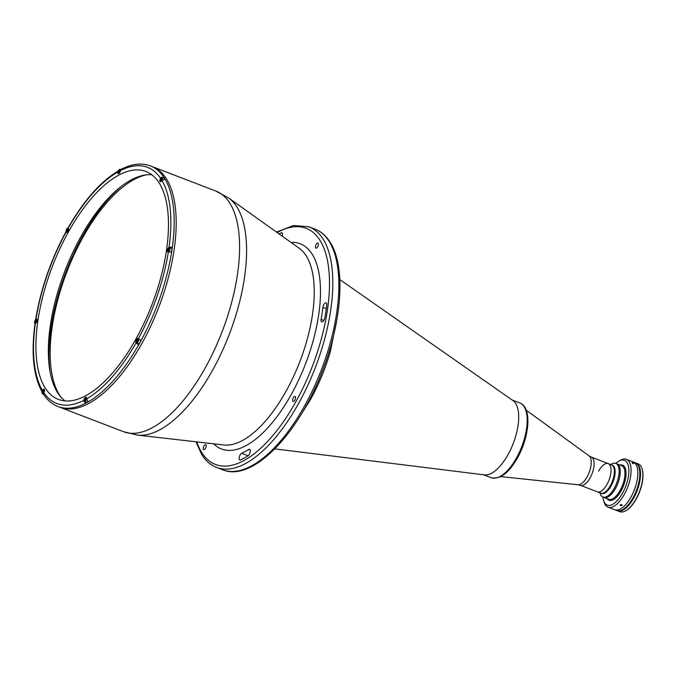 <?xml version="1.0" encoding="UTF-8"?>
<svg xmlns="http://www.w3.org/2000/svg" width="676" height="676" viewBox="0 0 676 676"><rect width="100%" height="100%" fill="white"/><g stroke="black" fill="none" stroke-linecap="round" stroke-linejoin="round"><path stroke-width="1.01" d="M330.741 349.872A2.645 1.158 111 0 1 330.589 350.421M36.2 320.365L35.093 321.404L35.101 322.351L36.208 321.311L36.2 320.365M36.208 320.627L35.642 320.416M35.972 321.742L35.093 321.404M43.67 391.556L43.661 390.61L43.103 390.652L42.563 392.595L43.67 391.556M43.67 390.872L43.103 390.652M43.433 391.987L42.554 391.649M86.165 402.288A2.205 0.963 -69 0 0 86.41 402.499A2.205 0.963 -69 0 0 87.719 401.561M85.742 399.617L85.734 398.671L85.176 398.722L84.627 400.657L85.742 399.617M85.497 400.048L84.618 399.71M85.734 398.933L85.176 398.722M66.611 230.127L66.62 231.074L67.177 231.031L67.718 229.088L66.611 230.127M119.213 172.194L119.753 170.251L118.646 171.29L118.646 172.236L119.213 172.194M119.753 170.513L119.196 170.301M119.525 171.628L118.646 171.29M164.479 179.089A2.205 0.963 -69 0 0 164.319 178.236A2.205 0.963 -69 0 0 164.074 178.033L162.198 177.306A2.205 0.963 111 0 1 162.434 177.518A2.205 0.963 111 0 1 162.172 180.027A2.205 0.963 111 0 1 160.618 181.413A2.205 0.963 111 0 1 160.381 181.21M161.834 179.258L161.826 178.32L161.26 178.363L160.719 180.306L161.834 179.258M161.826 178.582L161.26 178.363M161.589 179.698L160.711 179.36M171.011 251.81A2.205 0.963 -69 0 0 171.358 251.295A2.205 0.963 -69 0 0 171.535 248.269L169.659 247.551A2.205 0.963 111 0 1 169.473 250.568A2.205 0.963 111 0 1 168.079 251.658A2.205 0.963 111 0 1 167.716 251.142M169.059 250.069L169.051 248.438L168.087 250.154L168.417 250.669L169.059 250.069M169.262 249.368L168.4 249.038M168.713 250.39L168.087 250.154M138.2 343.45A2.205 0.963 -69 0 0 138.445 343.661A2.205 0.963 -69 0 0 139.839 342.563A2.205 0.963 -69 0 0 140.397 340.146M136.653 340.873L136.662 341.819L137.22 341.777L137.769 339.834L136.653 340.873M146.506 174.839A123.674 54.038 -69 0 0 67.845 269.403A123.674 54.038 -69 0 0 59.539 395.054A123.674 54.038 -69 0 0 61.077 397.302M60.13 396.195A124.08 54.207 111 0 1 59.691 395.519A124.08 54.207 111 0 1 54.181 383.174M131.93 180.72A124.08 54.207 111 0 1 145.061 175.025M50.21 372.577A126.48 55.255 111 0 1 121.891 185.934M163.254 177.712L163.676 176.951L160.542 178.194A2.603 1.141 -69 0 0 160.06 181.498A2.603 1.141 -69 0 0 161.978 180.475L165.121 179.233A128.879 56.311 111 0 0 164.412 178.067A128.879 56.311 111 0 0 163.676 176.951A128.879 56.311 111 0 0 150.41 165.916L152.43 166.693A128.879 56.311 111 0 1 166.423 178.844A128.879 56.311 111 0 1 150.9 325.79A128.879 56.311 111 0 1 60.02 407.315L123.404 431.66A128.879 56.311 -69 0 0 214.292 350.134A128.879 56.311 -69 0 0 229.815 203.189A128.879 56.311 -69 0 0 215.813 191.038L228.564 197.899A127.857 55.863 111 0 1 236.896 206.949A127.857 55.863 111 0 1 224.424 346.222A127.857 55.863 111 0 1 137.473 435.099L123.404 431.66M321.108 319.393A3.6 1.572 -69 0 0 321.286 321.582A3.6 1.572 -69 0 0 321.683 321.92A3.6 1.572 -69 0 0 324.835 317.72A123.674 54.038 -69 0 0 326.736 304.935A3.6 1.572 -69 0 0 326.111 302.78A3.6 1.572 -69 0 0 324.184 303.98A3.6 1.572 -69 0 0 322.9 307.352A116.475 50.886 111 0 1 321.108 319.393L323.796 320.424M294.829 400.141A2.721 1.191 -69 0 0 295.049 396.406A2.721 1.191 -69 0 0 293.325 397.758A2.721 1.191 -69 0 0 293.097 401.485A2.721 1.191 -69 0 0 294.829 400.141M317.669 246.799A2.721 1.191 -69 0 0 317.889 243.064A2.721 1.191 -69 0 0 316.165 244.416A2.721 1.191 -69 0 0 315.937 248.151A2.721 1.191 -69 0 0 317.669 246.799M241.678 453.275A3.6 1.572 -69 0 0 239.558 456.182A3.6 1.572 -69 0 0 239.405 459.604A3.6 1.572 -69 0 0 239.794 459.942A3.6 1.572 -69 0 0 240.495 459.883A123.674 54.038 -69 0 0 247.94 455.869A3.6 1.572 -69 0 0 250.078 452.345A3.6 1.572 -69 0 0 249.613 449.312A3.6 1.572 -69 0 0 248.692 449.489A116.475 50.886 111 0 1 241.678 453.275L248.117 455.742M205.496 448.34A2.721 1.191 -69 0 0 205.715 444.605A2.721 1.191 -69 0 0 203.983 445.957A2.721 1.191 -69 0 0 203.763 449.692A2.721 1.191 -69 0 0 205.496 448.34M282.23 236.161A3.6 1.572 -69 0 0 281.858 232.814A3.6 1.572 -69 0 0 281.157 232.874A123.674 54.038 -69 0 0 279.036 233.879M165.121 179.233A128.879 56.311 111 0 1 172.346 247.306A124.477 54.384 111 0 1 172.312 247.323A124.477 54.384 111 0 0 172.321 247.289L171.096 247.982A2.603 1.141 -69 0 0 170.969 248.058M85.489 397.809A2.205 0.963 111 0 1 86.106 397.665A2.205 0.963 111 0 1 86.342 397.868A2.205 0.963 111 0 1 86.08 400.378A2.205 0.963 111 0 1 84.525 401.772A124.477 54.384 111 0 1 84.086 401.958A124.477 54.384 111 0 0 84.534 401.772A2.205 0.963 111 0 1 84.289 401.569M339.817 279.568L513 400.598A40.028 17.491 111 0 1 508.056 454.593A40.028 17.491 111 0 1 484.464 474.89L274.794 448.881M336.969 319.173L330.243 351.917C325.325 368.792 318.7 384.728 310.385 399.736L299.181 417.548M215.813 191.038L152.43 166.693A128.879 56.311 111 0 1 166.423 178.844A128.879 56.311 111 0 1 150.9 325.79A128.879 56.311 111 0 1 60.02 407.315L58.001 406.538A128.879 56.311 111 0 0 85.506 403.327L85.675 402.212M64.989 400.91A122.077 53.336 111 0 1 57.604 392.68A122.077 53.336 111 0 1 69.197 260.421A122.077 53.336 111 0 1 151.83 174.771M159.215 183.002A122.077 53.336 111 0 1 144.512 322.19A122.077 53.336 111 0 1 58.423 399.415A122.077 53.336 111 0 1 45.165 387.906A122.077 53.336 111 0 1 59.877 248.717A122.077 53.336 111 0 1 145.957 171.493A122.077 53.336 111 0 1 159.215 183.002M137.879 343.442A2.603 1.141 -69 0 0 138.014 343.788L138.673 344.828A128.879 56.311 111 0 1 88.243 401.848A128.879 56.311 111 0 1 85.506 403.327L83.816 400.378A126.48 55.255 111 0 1 43.847 392.714A2.603 1.141 -69 0 0 44.329 389.418A2.603 1.141 -69 0 0 42.402 390.441L42.123 391.708M161.978 180.475A126.48 55.255 111 0 1 169.068 247.213L172.346 247.306A128.879 56.311 111 0 1 171.645 252.004A128.879 56.311 111 0 1 141.107 340.459A128.879 56.311 111 0 1 138.673 344.828L135.994 343.002A126.48 55.255 111 0 1 86.553 398.908A2.603 1.141 -69 0 0 85.531 397.319A2.603 1.141 -69 0 0 83.816 400.378M58.001 406.538C52.39 404.349 47.683 400.445 43.864 394.826L43.847 392.714M66.13 231.75L65.961 232.282A2.603 1.141 -69 0 0 67.887 231.226A2.603 1.141 -69 0 0 68.394 227.913L68.31 227.516C84.035 200.214 100.825 181.269 118.672 170.69M42.36 392.452C33.479 376.515 31.003 353.734 34.958 324.125L35.313 323.703A2.603 1.141 -69 0 0 37.019 320.618A2.603 1.141 -69 0 0 36.014 319.004L35.684 319.647M118.351 170.935L117.827 172.008A2.603 1.141 -69 0 0 118.849 173.597A2.603 1.141 -69 0 0 120.565 170.529L121.477 169.169C132.04 163.803 141.681 162.722 150.41 165.916M68.394 227.913L68.386 227.896A126.48 55.255 111 0 1 117.827 172.008A128.879 56.311 111 0 1 118.106 171.839M120.565 170.529L120.573 170.504A126.48 55.255 111 0 1 160.542 178.194M141.107 340.459L138.419 338.634A2.603 1.141 -69 0 0 136.493 339.69A2.603 1.141 -69 0 0 135.994 343.002M169.068 247.213A2.603 1.141 -69 0 0 167.361 250.289A2.603 1.141 -69 0 0 168.366 251.911L171.645 252.004M88.243 401.848L86.553 398.908M608.248 463.592A15.125 6.608 -69 0 1 607.014 484.337A15.125 6.608 -69 0 0 608.248 463.592L591.348 457.103A15.125 6.608 -69 0 1 590.114 477.847A15.125 6.608 -69 0 1 580.498 485.351L597.398 491.841A15.125 6.608 -69 0 0 607.014 484.337A15.125 6.608 -69 0 1 597.398 491.841L600.761 493.134A15.125 6.608 -69 0 0 610.369 485.63A15.125 6.608 -69 0 1 600.761 493.134L601.496 493.412A15.125 6.608 -69 0 0 611.112 485.917A15.125 6.608 -69 0 0 612.346 465.164L608.248 463.592A15.125 6.608 -69 0 0 598.632 471.096M599.899 492.804L600.127 493.548A18.007 7.867 -69 0 0 602.882 497.037A18.007 7.867 -69 0 0 614.332 488.106A18.007 7.867 -69 0 0 615.802 463.406A18.007 7.867 -69 0 0 611.417 464.15L610.749 464.556M610.369 485.63A15.125 6.608 -69 0 0 611.603 464.885A15.125 6.608 -69 0 1 610.369 485.63M602.882 497.037L604.014 497.468A18.007 7.867 -69 0 0 615.456 488.537A18.007 7.867 -69 0 0 616.926 463.837L621.633 465.646A18.007 7.867 -69 0 1 620.162 490.345A18.007 7.867 -69 0 1 608.713 499.277L604.014 497.468A18.007 7.867 -69 0 0 615.456 488.537A18.007 7.867 -69 0 0 616.926 463.837L615.802 463.406M482.622 474.434A40.028 17.483 -69 0 0 508.056 454.593M602.908 497.046A24.015 10.495 -69 0 0 603.567 500.485A24.015 10.495 -69 0 0 622.495 493.235A24.015 10.495 -69 0 0 628.722 467.809A24.015 10.495 -69 0 0 618.616 461.294A24.015 10.495 -69 0 0 615.828 463.415M618.616 461.294L620.145 460.381A25.612 11.188 111 0 1 626.373 459.325A25.612 11.188 111 0 1 624.286 494.452A25.612 11.188 111 0 1 608.003 507.144A25.612 11.188 111 0 1 604.09 502.192L603.567 500.485M633.201 463.643C631.942 462.916 631.756 462.621 632.643 462.764C633.927 463.457 634.113 463.744 633.201 463.643M608.003 507.144L614.746 509.738A25.612 11.188 -69 0 0 631.021 497.037A25.612 11.188 -69 0 0 633.108 461.911L635.127 462.68A25.612 11.188 -69 0 1 633.032 497.806A25.612 11.188 -69 0 1 616.757 510.507L614.746 509.738A25.612 11.188 -69 0 0 631.021 497.037A25.612 11.188 -69 0 0 633.108 461.911L626.373 459.325M620.086 465.054A18.81 8.222 111 0 1 626.044 472.541A18.81 8.222 111 0 1 621.058 490.953A18.81 8.222 111 0 1 607.175 498.685M620.585 505.64C619.867 504.904 620.222 504.558 621.667 504.626C622.393 505.394 622.03 505.732 620.585 505.64M642.132 469.017A25.215 11.019 111 0 1 642.2 469.228A25.215 11.019 111 0 1 636.285 498.922A25.215 11.019 111 0 1 626.398 510.38A25.215 11.019 111 0 1 626.204 510.49M617.433 510.769L619.782 511.673A25.612 11.188 -69 0 0 626.01 510.608A25.612 11.188 -69 0 0 636.057 498.972A25.612 11.188 -69 0 0 642.065 468.806A25.612 11.188 -69 0 0 638.152 463.846L635.795 462.942A25.612 11.188 111 0 1 633.708 498.068A25.612 11.188 111 0 1 617.433 510.769A25.612 11.188 111 0 1 617.095 510.625M622.123 505.2A18.767 8.205 111 0 1 621.531 504.795M618.464 510.836A25.418 11.103 -69 0 0 633.649 497.984A25.418 11.103 -69 0 0 636.615 463.575M35.963 319.495A2.205 0.963 111 0 1 36.572 319.351A2.205 0.963 111 0 1 36.817 319.562A2.205 0.963 111 0 1 36.546 322.072A2.205 0.963 111 0 1 35 323.466A2.205 0.963 111 0 1 34.755 323.255M34.696 323.069A2.045 0.896 -69 0 0 36.217 322.249A2.045 0.896 -69 0 0 36.605 319.647A2.045 0.896 -69 0 0 35.084 320.466A2.045 0.896 -69 0 0 34.696 323.069A2.205 0.963 111 0 1 34.637 322.951M43.425 389.739A2.205 0.963 111 0 1 44.033 389.596A2.205 0.963 111 0 1 44.278 389.807A2.205 0.963 111 0 1 44.008 392.317A2.205 0.963 111 0 1 42.453 393.711A2.205 0.963 111 0 1 42.216 393.5M42.157 393.314A2.045 0.896 -69 0 0 43.678 392.494A2.045 0.896 -69 0 0 44.067 389.891A2.045 0.896 -69 0 0 42.546 390.711A2.045 0.896 -69 0 0 42.157 393.314M84.23 401.383A2.045 0.896 -69 0 0 85.742 400.564A2.045 0.896 -69 0 0 86.131 397.953A2.045 0.896 -69 0 0 84.618 398.772A2.045 0.896 -69 0 0 84.23 401.383M67.482 228.218A2.205 0.963 111 0 1 68.09 228.082A2.205 0.963 111 0 1 68.335 228.285A2.205 0.963 111 0 1 68.065 230.795A2.205 0.963 111 0 1 66.51 232.189A2.205 0.963 111 0 1 66.273 231.978M66.214 231.792A2.045 0.896 -69 0 0 67.735 230.981A2.045 0.896 -69 0 0 68.124 228.37A2.045 0.896 -69 0 0 66.603 229.189A2.045 0.896 -69 0 0 66.214 231.792M119.508 169.38A2.205 0.963 111 0 1 120.125 169.245A2.205 0.963 111 0 1 120.362 169.448A2.205 0.963 111 0 1 120.1 171.957A2.205 0.963 111 0 1 118.545 173.352A2.205 0.963 111 0 1 118.308 173.141M118.249 172.955A2.045 0.896 -69 0 0 119.77 172.135A2.045 0.896 -69 0 0 120.159 169.532A2.045 0.896 -69 0 0 118.638 170.352A2.045 0.896 -69 0 0 118.249 172.955M160.322 181.024A2.045 0.896 -69 0 0 161.834 180.205A2.045 0.896 -69 0 0 162.223 177.594A2.045 0.896 -69 0 0 160.702 178.413A2.045 0.896 -69 0 0 160.322 181.024M161.581 177.45A2.205 0.963 111 0 1 162.198 177.306C160.795 177.518 160.17 178.802 160.313 181.16L161.049 181.582M169.042 247.695A2.205 0.963 111 0 1 169.659 247.551L168.163 248.633A2.045 0.896 -69 0 0 167.775 251.269A2.045 0.896 -69 0 0 169.296 250.45A2.045 0.896 -69 0 0 169.684 247.839A2.045 0.896 -69 0 0 168.163 248.658L168.079 251.658L168.535 251.835M137.524 338.963A2.205 0.963 111 0 1 138.141 338.828A2.205 0.963 111 0 1 138.377 339.031A2.205 0.963 111 0 1 138.115 341.541A2.205 0.963 111 0 1 136.56 342.935A2.205 0.963 111 0 1 136.324 342.724M136.256 342.538A2.045 0.896 -69 0 0 137.777 341.718A2.045 0.896 -69 0 0 138.166 339.115A2.045 0.896 -69 0 0 136.645 339.935A2.045 0.896 -69 0 0 136.256 342.538M290.976 242.397A109.884 48.013 111 0 1 312.16 254.159A109.884 48.013 111 0 1 294.356 388.717A109.884 48.013 111 0 1 213.624 443.811M228.564 197.899L299.316 248.345A105.988 46.306 111 0 1 306.22 255.849A105.988 46.306 111 0 1 295.877 371.301A105.988 46.306 111 0 1 223.798 444.977L137.473 435.099M276.501 232.079L293.57 225.488L309.05 226.84A128.879 56.311 111 0 1 323.043 238.991A128.879 56.311 111 0 1 307.521 385.937A128.879 56.311 111 0 1 216.641 467.462L222.691 469.786A128.879 56.311 -69 0 0 313.571 388.261A128.879 56.311 -69 0 0 329.094 241.315A128.879 56.311 -69 0 0 315.1 229.164C321.1 231.513 326.069 235.806 330.006 242.05C345.69 265.854 342.377 319.19 323.043 369.299C299.147 433.595 252.562 482.461 222.691 469.786M196.758 441.884A126.48 55.255 -69 0 0 201.744 452.523A126.48 55.255 -69 0 0 295.851 401.747A126.48 55.255 -69 0 0 319.909 240.233A126.48 55.255 -69 0 0 277.152 232.544M248.692 449.489L250.179 450.055M281.157 232.874L282.34 233.321M322.9 307.352L326.271 308.645M36.014 319.004A126.48 55.255 111 0 1 65.961 232.282M168.366 251.911A126.48 55.255 111 0 1 138.419 338.634M42.402 390.441A126.48 55.255 111 0 1 35.313 323.703M516.54 457.846A40.028 17.483 -69 0 0 519.802 402.964C532.096 407.239 529.578 436.662 517.495 457.922C508.834 473.065 500.037 479.647 491.106 477.687A40.028 17.483 -69 0 0 516.54 457.846M580.498 485.351L577.988 484.743A15.565 6.802 -69 0 0 587.106 476.842A15.565 6.802 -69 0 0 589.075 455.869L526.224 410.205M35.431 323.627L34.696 323.204C34.544 320.855 35.169 319.571 36.572 319.351L37.003 319.52M43.585 394.142L42.157 393.449C42.005 391.091 42.63 389.807 44.033 389.596L44.464 389.765M86.41 402.499L84.23 401.519C84.078 399.161 84.703 397.877 86.106 397.665L86.536 397.826M66.941 232.358L66.214 231.936C66.062 229.578 66.687 228.294 68.09 228.082L68.521 228.243M118.976 173.521L118.249 173.098C118.097 170.741 118.722 169.456 120.125 169.245L120.979 169.566M138.445 343.661L136.256 342.681C136.104 340.324 136.738 339.039 138.141 338.828L138.825 339.09M195.964 441.791L201.735 454.585C205.673 460.821 210.642 465.113 216.641 467.462M309.05 226.84L315.1 229.164M65.876 231.885C50.751 260.083 40.678 289.26 35.659 319.418M519.802 402.964L512.214 400.04M491.106 477.687L483.509 474.772M591.348 457.103L589.075 455.869M577.988 484.743L500.722 476.605M642.2 469.228L642.065 468.806"/></g></svg>
